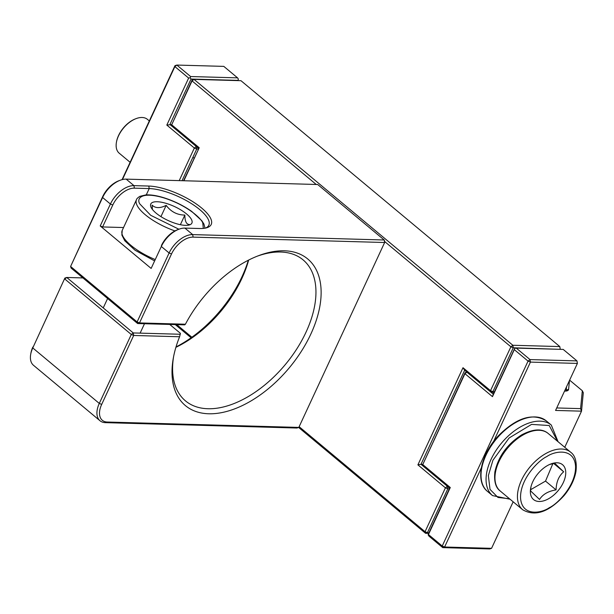<?xml version="1.0" encoding="UTF-8"?>
<svg xmlns="http://www.w3.org/2000/svg" width="614" height="614" viewBox="0 0 614 614"><rect width="100%" height="100%" fill="white"/><g stroke="black" fill="none" stroke-linecap="round" stroke-linejoin="round"><path stroke-width="0.92" d="M174.975 65.667L176.847 65.061L174.883 66.588L174.975 65.667L122.063 179.656M188.644 78.07L166.824 125.079L194.346 148.035L196.311 146.5L169.932 124.504L191.031 79.06L190.202 77.778L188.644 78.07L174.883 66.588L122.447 179.557M176.847 65.061L223.803 66.381L237.564 77.855L190.609 76.535L176.847 65.061M182.028 180.7L196.733 149.025L194.346 148.035L179.219 180.623M166.824 125.079L171.705 124.55M190.202 77.778L190.609 76.535M237.879 80.611L238.393 79.137L237.564 77.855M237.986 80.38L191.031 79.06M196.311 146.5L196.733 149.025L198.253 149.064M193.103 237.127L192.681 234.602L384.218 239.99L384.64 242.507L298.811 427.413L107.266 422.033A20.201 11.75 -50.2 0 1 101.678 404.411L133.683 335.467L179.595 336.756A95.477 55.552 129.8 0 0 173.325 358.069A95.477 55.552 129.8 0 0 233.213 409.4A95.477 55.552 129.8 0 0 320.032 305.296A95.477 55.552 129.8 0 0 258.77 255.601A95.477 55.552 129.8 0 0 185.413 324.223L139.501 322.926L171.506 253.981A20.201 11.75 -50.2 0 1 193.103 237.127L384.64 242.507L384.725 241.586L510.886 346.795L490.517 390.673L462.994 367.717L417.896 464.867L445.419 487.823L425.049 531.701L299.141 426.699M191.86 337.232L176.755 324.637M183.885 180.754L199.212 147.744L171.682 124.788L192.052 80.91L316.241 184.476M183.555 180.746L199.212 147.744M417.896 464.867L421.004 464.291L447.383 486.296L445.419 487.823L447.806 488.813L427.436 532.691L425.049 531.701L425.563 533.305L298.65 427.467M191.1 337.777L175.297 324.599M462.994 367.717L464.644 370.273L421.004 464.291L422.777 464.345M198.575 148.388L172.196 126.384L171.682 124.788L192.144 79.989L192.052 80.91L194.016 79.375L512.844 345.26L510.886 346.795L513.266 347.785L492.896 391.663L490.517 390.673L491.023 392.269L464.644 370.273M428.656 533.389L425.563 533.305L428.956 532.737M447.383 486.296L447.806 488.813L449.325 488.859M494.423 391.701L491.023 392.269L494.116 392.361M192.144 79.989L194.016 79.375L240.972 80.695L559.807 346.58L512.844 345.26L513.266 347.785L560.114 349.335M560.221 349.105L559.807 346.58L560.221 349.105M185.413 324.223L184.691 324.86L137.628 323.54L139.501 322.926L137.114 321.936L169.119 252.991L171.506 253.981M179.595 336.756L180.416 333.341L169.748 324.445M173.601 356.596A91.808 53.418 129.8 0 0 185.482 400.881A91.808 53.418 129.8 0 0 285.303 364.586A91.808 53.418 129.8 0 0 303.078 259.868A91.808 53.418 129.8 0 0 257.373 256.138M101.678 404.411L99.291 403.421L131.296 334.476L133.683 335.467L133.261 332.942L180.332 334.262M32.864 347.025A20.201 11.75 129.8 0 0 30.961 352.866L30.7 354.316A22.035 12.817 129.8 0 1 32.772 347.954L64.869 278.081L32.772 347.954L99.291 403.421A22.035 12.817 129.8 0 0 100.013 420.759A22.035 12.817 129.8 0 0 105.393 422.647L107.266 422.033M298.811 427.413L296.93 428.027L105.393 422.647M184.883 228.101L192.681 234.602A22.035 12.817 129.8 0 0 169.119 252.991L161.321 246.483L151.144 268.425L161.321 246.483A22.035 12.817 129.8 0 1 178.966 229.206A22.035 12.817 129.8 0 1 184.883 228.101L199.711 228.515A40.762 13.807 24.9 0 0 206.649 227.802A40.762 13.807 24.9 0 0 197.593 204.892A40.762 13.807 24.9 0 0 148.788 186.05L133.959 185.635A22.035 12.817 129.8 0 0 110.405 204.025L100.22 225.96L151.144 268.425M120.252 180.24L118.87 180.754A20.201 11.75 -50.2 0 0 102.692 196.595L70.602 266.468L137.114 321.936L137.628 323.54L71.109 268.065L70.602 266.468L102.607 197.516A22.035 12.817 -50.2 0 1 120.252 180.24A22.035 12.817 -50.2 0 1 126.162 179.127L317.699 184.515L384.218 239.99L384.725 241.586M175.896 347.324A91.808 53.418 129.8 0 0 248.662 260.06M64.869 278.081L66.742 277.467L64.777 279.002L131.296 334.476L133.261 332.942L66.742 277.467L82.928 277.927M30.7 354.316A22.035 12.817 129.8 0 0 33.494 365.292L100.013 420.759M100.22 225.96L102.599 226.95L123.552 227.541M102.692 196.595L102.607 197.516L110.405 204.025L112.784 205.015L102.599 226.95M176.003 346.956A95.477 55.552 129.8 0 0 248.325 260.236M205.49 228.093A38.928 13.186 24.9 0 0 208.829 225.238A38.928 13.186 24.9 0 0 190.325 202.912A38.928 13.186 24.9 0 0 149.21 188.575L134.382 188.16L133.959 185.635L126.162 179.127M178.966 229.206L177.584 229.72A20.201 11.75 129.8 0 0 161.413 245.562M112.784 205.015A20.201 11.75 -50.2 0 1 134.382 188.16M186.595 213.979A22.672 7.683 -155.1 0 1 189.358 224.962A22.672 7.683 -155.1 0 1 168.106 220.518A22.672 7.683 -155.1 0 1 150.99 207.156A22.672 7.683 -155.1 0 1 161.72 202.275A22.672 7.683 -155.1 0 1 186.595 213.979M152.433 209.466L152.08 205.107C155.35 208.353 160.047 208.438 166.171 205.368C170.991 211.784 177.216 215.015 184.852 215.061L184.86 215.337M187.7 225.284L189.434 224.501C186.426 224.486 184.898 221.339 184.852 215.061L180.37 224.709M166.171 205.368L160.945 216.627M557.497 441.236L549.223 425.525L531.571 424.389L509.098 438.005L492.919 460.254L488.36 475.62L490.01 489.373L497.954 497.447L509.513 498.768M492.228 444.406L530.435 362.099L577.39 363.419L555.57 410.436L581.519 411.165L564.757 447.291M513.158 501.807L491.561 548.333L444.605 547.013L482.128 466.164M580.591 408.625L581.519 411.165L583.3 392.73L582.318 390.734L580.591 408.625L556.721 407.957M516.251 348.1L563.215 349.42L576.976 360.902L577.39 363.419L576.976 360.902L530.02 359.581L530.435 362.099L528.055 361.109L442.226 546.015L428.457 534.541L450.285 487.531L422.754 464.575L464.944 373.688L492.466 396.644L514.294 349.635L528.055 361.109L530.02 359.581L516.251 348.1L514.701 348.391L514.294 349.635M492.466 396.644L493.288 394.157L466.909 372.161L465.036 372.767L422.754 464.575L423.261 466.179L449.64 488.176L428.549 533.62L428.142 534.863L428.971 536.145L442.732 547.619L444.605 547.013L442.226 546.015L442.732 547.619L489.688 548.939L491.561 548.333M582.318 390.734L569.631 380.15M569.462 380.519L568.61 389.307A12.856 4.352 -155.1 0 1 567.037 390.872A12.856 4.352 -155.1 0 1 564.55 391.087M493.288 394.157L514.701 348.391M466.909 372.161L464.944 373.688L465.036 372.767M566.522 386.851L566.2 390.174A11.014 3.73 -155.1 0 1 566.085 390.611A11.014 3.73 -155.1 0 1 565.709 391.087M450.285 487.531L449.64 488.176M149.325 120.927L147.452 119.377A22.035 12.817 129.8 0 0 136.162 118.594A22.035 12.817 129.8 0 0 116.437 142.241A22.035 12.817 129.8 0 0 119.231 153.216L130.122 162.296M136.162 118.594L135.61 118.801A21.298 12.395 129.8 0 0 116.545 141.665L116.437 142.241M539.077 501.484A22.672 13.193 -50.2 0 1 530.665 488.253A22.672 13.193 -50.2 0 1 550.95 463.923A22.672 13.193 -50.2 0 1 564.696 479.02A22.672 13.193 -50.2 0 1 539.077 501.484M530.926 487.002L530.596 490.931L539.537 499.458C542.784 494.316 548.302 491.131 556.077 489.895C556.276 481.99 558.809 475.965 563.675 471.805L554.741 463.278L549.584 464.491M563.675 471.805L553.682 463.478M556.077 489.895L545.524 481.1L552.861 463.647M530.665 489.688L545.524 481.1M146.278 194.884L149.21 188.575L148.788 186.05M154.966 259.453A37.454 12.687 -155.1 0 1 131.005 245.439A37.454 12.687 -155.1 0 1 122.224 230.388M174.944 230.925A37.454 12.687 -155.1 0 1 145.257 214.723A37.454 12.687 -155.1 0 1 136.492 199.657L122.232 230.373L121.864 235.047L124.772 240.765L135.011 250.205L154.352 260.773M178.904 229.229L150.729 215.314L139.877 203.994C136.385 199.02 140.537 191 163.715 197.854C187.109 205.137 201.837 218.899 202.797 223.105L203.311 228.416M558.072 441.719L551.303 425.072A45.904 26.709 129.8 0 0 540.09 421.15A45.904 26.709 129.8 0 0 495.598 451.129A45.904 26.709 129.8 0 0 492.505 495.582L510.096 499.251M535.047 416.944A45.904 26.709 129.8 0 0 490.555 446.923A45.904 26.709 129.8 0 0 487.462 491.377C474.906 481.698 480.701 454.398 498.361 435.786C516.696 417.574 532.668 412.6 546.26 420.866A45.904 26.709 129.8 0 0 535.047 416.944M565.824 390.98L566.2 390.174L568.61 389.307M522.836 435.096A37.454 21.797 -50.2 0 1 539.038 430.276A37.454 21.797 -50.2 0 1 548.187 433.476C542.193 428.357 533.405 428.795 521.816 434.781C507.302 444.045 498.33 456.417 494.892 471.89C493.894 481.345 495.659 487.716 500.21 491.008A37.454 21.797 -50.2 0 1 497.954 463.915A37.454 21.797 -50.2 0 1 522.836 435.096M570.667 452.219C575.218 455.511 576.991 461.881 575.986 471.337C574.497 479.634 570.559 487.685 564.166 495.483C548.908 512.13 535.078 516.881 522.691 509.75A37.454 21.797 -50.2 0 1 520.426 482.673A37.454 21.797 -50.2 0 1 545.293 453.846A37.454 21.797 -50.2 0 1 561.518 449.018A37.454 21.797 -50.2 0 1 570.667 452.219L548.187 433.476M546.767 456.586C554.764 450.906 574.228 447.545 575.556 466.241C576.132 485.367 557.435 504.063 549.338 507.686C541.348 513.365 521.877 516.727 520.557 498.031C519.974 478.905 538.67 460.208 546.767 456.586M140.122 333.133L144.49 323.731M103.244 307.913L107.611 298.511M205.038 228.178L203.909 224.026L201.899 220.81L191.668 211.369C183.525 205.659 174.476 201.185 164.506 197.946C157.245 195.651 151.052 194.638 145.909 194.899L139.862 196.342C137.697 197.769 136.569 198.882 136.492 199.657M551.303 425.072L546.26 420.866M492.505 495.582L487.462 491.377M192.903 157.276L194.016 158.197M522.691 509.75L500.21 491.008"/></g></svg>
